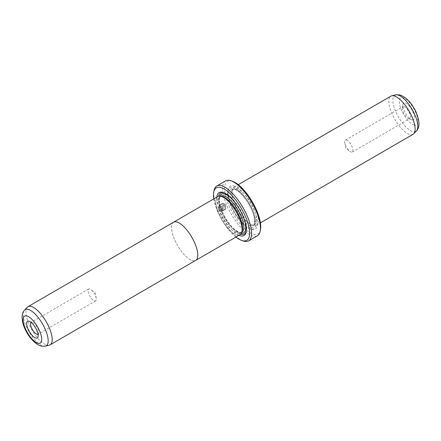 <?xml version="1.0" encoding="UTF-8"?>
<svg xmlns="http://www.w3.org/2000/svg" width="441" height="441" viewBox="0 0 441 441"><rect width="100%" height="100%" fill="white"/><g stroke="black" fill="none" stroke-linecap="round" stroke-linejoin="round"><path stroke-width="0.33" stroke-dasharray="2.21 1.65" d="M49.282 345.182A22.061 8.23 59.9 0 1 47.193 345.154A22.061 8.23 59.9 0 1 30.738 327.74A22.061 8.23 59.9 0 1 27.276 307.245M173.589 222.214A22.061 8.23 -120.1 0 0 175.81 242.219A22.061 8.23 -120.1 0 0 192.805 260.681A22.078 8.236 -120.1 0 0 195.446 260.537M38.042 334.317A6.891 2.569 -120.1 0 0 38.08 334.295A6.891 2.569 -120.1 0 0 38.681 333.275A6.891 2.569 -120.1 0 0 36.84 327.046A6.891 2.569 -120.1 0 0 32.347 322.354A6.891 2.569 -120.1 0 0 32.072 322.277A6.891 2.569 -120.1 0 0 31.162 322.371A6.891 2.569 -120.1 0 0 31.129 322.393M94.699 301.016A6.891 2.569 -120.1 0 0 95.614 300.922A6.891 2.569 -120.1 0 0 96.215 298.524A6.891 2.569 -120.1 0 0 91.072 289.66A6.891 2.569 -120.1 0 0 89.606 288.899A6.891 2.569 -120.1 0 0 88.696 288.993A6.891 2.569 -120.1 0 0 89.391 295.244A6.891 2.569 -120.1 0 0 94.699 301.016M217.837 196.526A22.078 8.236 -120.1 0 0 220.059 216.548A22.078 8.236 -120.1 0 0 237.071 235.02A22.078 8.236 -120.1 0 0 239.992 234.717M173.313 222.374A22.078 8.236 -120.1 0 0 175.992 242.6A22.078 8.236 -120.1 0 0 192.811 260.697A22.061 8.23 -120.1 0 0 195.721 260.377M225.026 208.907L225.792 209.177L221.31 211.79L218.642 209.514L219.32 204.85L223.262 203.147L225.577 205.004L220.616 207.887A31.432 11.725 59.9 0 1 220.302 207.11L224.364 204.751L223.036 204.001L219.877 205.368L219.353 209.1L221.47 210.919L225.026 208.907L221.343 210.892L219.221 209.073L219.745 205.335L222.909 203.974L224.232 204.723L220.169 207.083A31.708 11.83 -120.1 0 0 220.483 207.854L225.445 204.977L223.135 203.114L219.188 204.822L218.51 209.486L221.178 211.763L225.665 209.144L224.899 208.88M222.159 209.425L222.688 209.607A31.432 11.725 -120.1 0 0 223.052 210.396L222.258 210.522L221.448 209.839L222.005 208.042L225.902 205.787L226.04 208.328L225.279 208.064L225.334 207.088L222.341 208.825L222.159 209.425L222.688 209.607L222.027 209.392L222.214 208.797L225.208 207.061L225.147 208.031L225.908 208.295L225.77 205.754L221.878 208.014L221.316 209.806L222.126 210.495L222.92 210.368A31.708 11.83 59.9 0 1 222.562 209.58L222.027 209.392M412.17 119.864A9.652 3.6 -120.1 0 0 413.123 112.394A9.652 3.6 -120.1 0 0 405.036 102.902A9.652 3.6 -120.1 0 0 402.92 104.467A9.652 3.6 -120.1 0 0 405.488 113.188A9.652 3.6 -120.1 0 0 411.784 119.754A9.652 3.6 -120.1 0 0 412.17 119.864M403.846 106.606A6.891 2.569 59.9 0 1 409.154 112.378A6.891 2.569 59.9 0 1 409.849 118.629A6.891 2.569 59.9 0 1 408.939 118.723A6.891 2.569 59.9 0 1 408.664 118.646A6.891 2.569 59.9 0 1 404.165 113.954A6.891 2.569 59.9 0 1 402.33 107.725A6.891 2.569 59.9 0 1 402.931 106.705A6.891 2.569 59.9 0 1 403.846 106.606M242.153 230.88A20.953 7.817 59.9 0 1 240.538 233.107A20.953 7.817 59.9 0 1 237.76 233.394A20.953 7.817 59.9 0 1 221.619 215.858A20.953 7.817 59.9 0 1 219.508 196.851A20.953 7.817 59.9 0 1 222.198 196.548M220.765 196.239A22.061 8.23 -120.1 0 0 220.72 196.228A22.061 8.23 -120.1 0 0 218.598 213.356A22.061 8.23 -120.1 0 0 237.065 235.009A22.061 8.23 -120.1 0 0 241.685 232.363A22.061 8.23 -120.1 0 0 236.056 211.531A22.061 8.23 -120.1 0 0 220.765 196.239M224.028 192.811A23.715 8.842 59.9 0 1 224.634 193.004A23.715 8.842 59.9 0 1 240.102 209.128A23.715 8.842 59.9 0 1 246.425 230.566A23.715 8.842 59.9 0 1 246.287 231.189M253.437 225.505A22.061 8.23 59.9 0 1 252.566 225.252A22.061 8.23 59.9 0 1 238.173 210.252A22.061 8.23 59.9 0 1 232.291 190.314A22.061 8.23 59.9 0 1 234.221 187.039A22.061 8.23 59.9 0 1 237.142 186.736A22.061 8.23 59.9 0 1 254.137 205.197A22.061 8.23 59.9 0 1 256.359 225.202A22.061 8.23 59.9 0 1 253.437 225.505M413.035 134.312A22.061 8.23 59.9 0 1 410.113 134.621A22.061 8.23 59.9 0 1 393.118 116.154A22.061 8.23 59.9 0 1 390.897 96.155M346.306 139.984A6.891 2.569 59.9 0 1 351.62 145.756A6.891 2.569 59.9 0 1 352.315 152.007A6.891 2.569 59.9 0 1 351.4 152.101A6.891 2.569 59.9 0 1 349.939 151.34A6.891 2.569 59.9 0 1 344.796 142.476A6.891 2.569 59.9 0 1 345.397 140.078A6.891 2.569 59.9 0 1 346.306 139.984M251.822 224.938A20.677 7.712 59.9 0 1 251.001 224.701A20.677 7.712 59.9 0 1 237.512 210.633A20.677 7.712 59.9 0 1 231.999 191.94A20.677 7.712 59.9 0 1 233.807 188.875A20.677 7.712 59.9 0 1 236.541 188.588A20.677 7.712 59.9 0 1 252.478 205.897A20.677 7.712 59.9 0 1 254.562 224.651A20.677 7.712 59.9 0 1 251.822 224.938M233.465 185.854A24.817 9.255 59.9 0 1 254.259 210.258A24.817 9.255 59.9 0 1 251.8 229.469A24.817 9.255 59.9 0 1 250.819 229.182A24.817 9.255 59.9 0 1 234.629 212.308A24.817 9.255 59.9 0 1 228.014 189.873A24.817 9.255 59.9 0 1 233.465 185.854M232.991 187.337A23.715 8.842 59.9 0 1 252.858 210.66A23.715 8.842 59.9 0 1 250.51 229.017A23.715 8.842 59.9 0 1 249.567 228.741A23.715 8.842 59.9 0 1 234.099 212.612A23.715 8.842 59.9 0 1 227.776 191.179A23.715 8.842 59.9 0 1 232.991 187.337M213.78 198.88A30.33 11.312 -120.1 0 0 235.935 237.071M243.134 240.94A31.708 11.83 59.9 0 1 222.446 219.375A31.708 11.83 59.9 0 1 213.995 190.71M260.504 229.403A30.33 11.312 59.9 0 1 253.84 234.314A30.33 11.312 59.9 0 1 228.427 204.486A30.33 11.312 59.9 0 1 231.431 181.008A30.33 11.312 59.9 0 1 232.633 181.356M225.616 180.876A31.708 11.83 -120.1 0 0 228.813 209.629A31.708 11.83 -120.1 0 0 253.239 236.172A31.708 11.83 -120.1 0 0 257.439 235.731M238.989 235.296A24.817 9.255 59.9 0 1 223.565 218.725A24.817 9.255 59.9 0 1 216.834 197.11M240.61 234.243A23.715 8.842 59.9 0 1 224.805 218.008A23.715 8.842 59.9 0 1 218.554 196.223M45.401 346.141A20.936 7.811 59.9 0 1 43.422 346.113A20.936 7.811 59.9 0 1 27.8 329.587A20.936 7.811 59.9 0 1 24.514 310.133M239.088 232.627A20.953 7.817 59.9 0 1 222.942 215.087A20.953 7.817 59.9 0 1 220.831 196.085C220.671 196.19 217.882 197.298 220.599 207.05C223.791 217.06 231.685 229.601 239.898 232.49L241.861 232.335A20.953 7.817 59.9 0 1 239.088 232.627M233.857 201.151A22.337 8.329 59.9 0 1 243.928 218.516M241.31 233.3A22.337 8.329 59.9 0 1 240.703 233.195A22.337 8.329 59.9 0 1 224.921 217.176A22.337 8.329 59.9 0 1 219.723 196.085M395.605 94.859A20.936 7.811 -120.1 0 0 396.442 113.161A20.936 7.811 -120.1 0 0 413.057 131.683A20.936 7.811 -120.1 0 0 416.497 130.867M414.369 125.101A15.611 5.821 59.9 0 1 401.293 109.748A15.611 5.821 59.9 0 1 402.837 97.665A15.611 5.821 59.9 0 1 415.918 113.017A15.611 5.821 59.9 0 1 414.369 125.101M250.494 225.709A20.677 7.712 59.9 0 1 234.562 208.4A20.677 7.712 59.9 0 1 232.479 189.647A20.677 7.712 59.9 0 1 235.218 189.36A20.677 7.712 59.9 0 1 251.15 206.669A20.677 7.712 59.9 0 1 253.233 225.423A20.677 7.712 59.9 0 1 250.494 225.709M233.598 188.792A22.061 8.23 59.9 0 1 252.081 210.484A22.061 8.23 59.9 0 1 249.898 227.562A22.061 8.23 59.9 0 1 231.415 205.87A22.061 8.23 59.9 0 1 233.598 188.792M32.347 322.354L29.222 321.246M38.681 333.275L38.091 336.533M95.614 300.922L38.08 334.295M96.215 298.524L95.477 293.028L91.072 289.66M221.123 196.311L220.72 196.228M219.508 196.851L220.638 196.195M224.634 193.004L223.389 192.557M246.425 230.566L246.188 231.867M234.221 187.039L238.283 184.685M352.315 152.007L409.849 118.629M251.001 224.701L252.566 225.252M231.999 191.94L232.291 190.314M254.562 224.651L253.233 225.423L254.363 223.686C254.904 220.224 254.297 216.322 252.555 211.972C248.895 201.107 238.068 189.393 234.408 189.492L232.479 189.647L233.807 188.875M249.567 228.741L250.819 229.182M227.776 191.179L228.014 189.873M344.796 142.476L345.529 147.972L349.939 151.34M345.397 140.078L402.931 106.705M256.359 225.202L260.422 222.848M240.538 233.107L241.668 232.451M241.806 231.972L241.685 232.363M408.664 118.646L411.784 119.754M402.33 107.725L402.92 104.467M88.696 288.993L31.162 322.371"/><path stroke-width="0.66" d="M27.276 307.245A22.061 8.23 59.9 0 1 27.976 306.688A22.061 8.23 59.9 0 1 30.898 306.379A22.061 8.23 59.9 0 1 47.893 324.846A22.061 8.23 59.9 0 1 50.114 344.845A22.061 8.23 59.9 0 1 49.282 345.182L45.401 346.141A20.936 7.811 59.9 0 0 44.569 327.839A20.936 7.811 59.9 0 0 27.954 309.317A20.936 7.811 59.9 0 0 24.514 310.133L27.276 307.245M195.446 260.537A22.078 8.236 -120.1 0 0 195.732 260.394A22.078 8.236 -120.1 0 0 193.505 240.373A22.078 8.236 -120.1 0 0 176.499 221.895A22.061 8.23 -120.1 0 0 173.589 222.214A22.078 8.236 -120.1 0 0 173.313 222.374M28.841 321.136A9.652 3.6 59.9 0 1 29.222 321.246A9.652 3.6 59.9 0 1 35.517 327.812A9.652 3.6 59.9 0 1 38.091 336.533A9.652 3.6 59.9 0 1 35.969 338.098A9.652 3.6 59.9 0 1 27.888 328.606A9.652 3.6 59.9 0 1 28.841 321.136M31.129 322.393A6.891 2.569 -120.1 0 0 31.879 328.666A6.891 2.569 -120.1 0 0 37.165 334.394A6.891 2.569 -120.1 0 0 38.042 334.317M220.759 196.223A22.078 8.236 -120.1 0 0 217.837 196.526L173.578 222.203A22.078 8.236 -120.1 0 1 176.499 221.895A22.061 8.23 -120.1 0 1 193.5 240.373A22.061 8.23 -120.1 0 1 195.721 260.377L239.992 234.717A22.078 8.236 -120.1 0 0 237.765 214.701A22.078 8.236 -120.1 0 0 220.759 196.223M222.198 196.548A20.953 7.817 59.9 0 1 222.236 196.554A20.953 7.817 59.9 0 1 222.281 196.565A20.953 7.817 59.9 0 1 236.806 211.096A20.953 7.817 59.9 0 1 242.153 230.88L241.806 231.972M216.834 197.11A24.817 9.255 59.9 0 1 222.402 192.276A24.817 9.255 59.9 0 1 223.389 192.557A24.817 9.255 59.9 0 1 239.573 209.436A24.817 9.255 59.9 0 1 246.188 231.867A24.817 9.255 59.9 0 1 240.736 235.891A24.817 9.255 59.9 0 1 238.989 235.296M218.554 196.223A23.715 8.842 59.9 0 1 223.697 192.728A23.715 8.842 59.9 0 1 224.028 192.811M246.287 231.189A23.715 8.842 59.9 0 1 241.216 234.408A23.715 8.842 59.9 0 1 240.61 234.243M238.283 184.685L390.897 96.155A22.061 8.23 59.9 0 1 391.729 95.818A22.061 8.23 59.9 0 1 393.819 95.846A22.061 8.23 59.9 0 1 410.273 113.26A22.061 8.23 59.9 0 1 413.735 133.755A22.061 8.23 59.9 0 1 413.035 134.312L260.422 222.848M235.935 237.071A30.33 11.312 -120.1 0 0 241.569 240.384A30.33 11.312 -120.1 0 0 242.776 240.736A30.33 11.312 -120.1 0 0 245.775 217.253A30.33 11.312 -120.1 0 0 220.368 187.425A30.33 11.312 -120.1 0 0 213.698 192.342A30.33 11.312 -120.1 0 0 213.78 198.88M213.698 192.342L213.995 190.71A31.708 11.83 59.9 0 1 216.763 186.014A31.708 11.83 59.9 0 1 220.963 185.573A31.708 11.83 59.9 0 1 245.394 212.115A31.708 11.83 59.9 0 1 248.586 240.869A31.708 11.83 59.9 0 1 244.391 241.304A31.708 11.83 59.9 0 1 243.134 240.94L241.569 240.384M248.586 240.869L257.439 235.731A31.708 11.83 -120.1 0 0 260.207 231.034A31.708 11.83 -120.1 0 0 251.756 202.369A31.708 11.83 -120.1 0 0 231.073 180.804A31.708 11.83 -120.1 0 0 229.816 180.441A31.708 11.83 -120.1 0 0 225.616 180.876L216.763 186.014M231.073 180.804L232.633 181.356A30.33 11.312 59.9 0 1 252.417 201.984A30.33 11.312 59.9 0 1 260.504 229.403L260.207 231.034M26.636 315.899A15.611 5.821 -120.1 0 0 25.093 327.983A15.611 5.821 -120.1 0 0 38.174 343.335A15.611 5.821 -120.1 0 0 39.718 331.252A15.611 5.821 -120.1 0 0 26.636 315.899M220.638 196.195L220.831 196.085A20.953 7.817 59.9 0 1 223.609 195.793A20.953 7.817 59.9 0 1 239.75 213.334A20.953 7.817 59.9 0 1 241.861 232.335L241.668 232.451M219.723 196.085A22.337 8.329 59.9 0 1 224.204 193.941A22.337 8.329 59.9 0 1 233.857 201.151M243.928 218.516A22.337 8.329 59.9 0 1 241.31 233.3M395.605 94.859L399.612 94.848C405.301 96.783 410.075 101.226 413.934 108.172C416.287 111.678 417.958 116.407 418.95 122.372C419.154 126.231 418.338 129.059 416.497 130.867A20.936 7.811 -120.1 0 0 413.206 111.413A20.936 7.811 -120.1 0 0 397.589 94.887A20.936 7.811 -120.1 0 0 395.605 94.859L391.729 95.818M27.976 306.688L173.589 222.214M24.514 310.133C16.697 318.639 29.387 342.877 41.393 346.152L45.401 346.141M222.236 196.554L221.123 196.311M416.497 130.867L413.735 133.755M50.114 344.845L195.721 260.377"/></g></svg>

